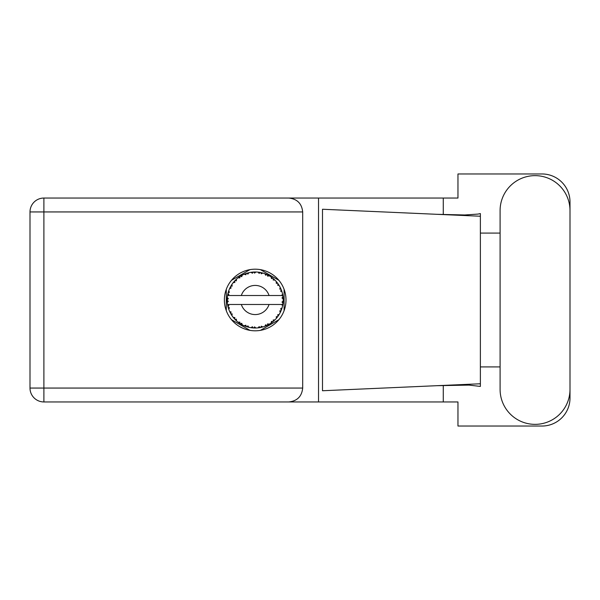 <?xml version="1.0" encoding="UTF-8"?>
<svg xmlns="http://www.w3.org/2000/svg" width="600" height="600" viewBox="0 0 600 600"><rect width="100%" height="100%" fill="white"/><g stroke="black" fill="none" stroke-linecap="round" stroke-linejoin="round"><path stroke-width="0.9" d="M249.968 269.632L231.502 280.298M278.873 280.298L260.4 269.632M284.093 310.665L284.093 289.335M260.4 330.368L278.873 319.702M231.502 319.702L249.968 330.368M226.282 289.335L226.282 310.665M500.092 389.4A34.957 34.957 0 0 0 535.043 424.357A34.957 34.957 0 0 0 570 389.4L570 210.6A34.957 34.957 0 0 0 535.043 175.642A34.957 34.957 0 0 0 500.092 210.6L500.092 389.4M255.188 269.19A30.81 30.81 0 0 0 224.377 300A30.81 30.81 0 0 0 255.188 330.81A30.81 30.81 0 0 0 285.998 300A30.81 30.81 0 0 0 255.188 269.19M302.692 211.942L43.89 211.942L43.89 388.058L30 388.058A13.89 13.89 0 0 0 43.89 401.947A13.89 13.89 0 0 1 30 388.058L30 211.942A13.89 13.89 0 0 1 43.89 198.053L288.795 198.053C297.173 198.93 301.808 203.565 302.692 211.942L302.692 388.058C301.808 396.435 297.173 401.07 288.795 401.947L43.89 401.947L43.89 388.058L302.692 388.058M570 233.093L570 201.968A28.005 28.005 0 0 0 541.995 173.962L457.965 173.962L457.965 198.053L288.795 198.053M570 366.907L570 398.033A28.005 28.005 0 0 1 541.995 426.037L457.965 426.037L457.965 401.947L288.795 401.947M500.092 366.907L480.375 366.907L480.375 386.43L469.013 385.103L436.763 385.695L480.375 383.767L480.375 216.233L480.375 233.093L500.092 233.093M443.272 385.425L443.272 401.947M443.272 198.053L443.272 214.575M477.967 214.087L480.375 213.57L480.375 216.233L436.763 214.305L464.76 214.98L477.967 214.087M436.763 385.695L322.493 390.75L322.493 209.25L436.763 214.305M318.532 198.053L318.532 401.947M480.375 368.115L480.375 231.885M262.733 326.97L262.86 326.94A28.005 28.005 0 0 0 264.817 326.303L266.85 325.462A28.005 28.005 0 0 0 267.375 325.215L269.317 324.18A28.005 28.005 0 0 0 271.05 323.077L272.812 321.765A28.005 28.005 0 0 0 273.263 321.39L274.882 319.913A28.005 28.005 0 0 0 276.293 318.413L277.673 316.695A28.005 28.005 0 0 0 278.017 316.222L279.218 314.385A28.005 28.005 0 0 0 280.207 312.585L281.123 310.582A28.005 28.005 0 0 0 281.332 310.035L282.038 307.957A28.005 28.005 0 0 0 282.555 305.962L282.938 303.803A28.005 28.005 0 0 0 283.013 303.218L283.178 301.028A28.005 28.005 0 0 0 283.178 298.972L283.17 298.822M283.178 301.028L282 302.04L283.013 303.218L283.17 301.118M227.827 294.015L227.685 294.69M227.812 294.075L227.55 295.47A28.005 28.005 0 0 0 227.288 297.51L227.272 297.66M230.16 287.423L229.868 288.015M234.097 281.572L233.737 281.993M239.317 276.923L238.89 277.222M238.905 277.215L238.267 277.68M248.295 272.85L246.81 273.27A28.005 28.005 0 0 0 246.255 273.457L245.76 273.623M245.558 273.697L245.062 273.885M244.71 274.028L244.2 274.237L245.858 274.785L246.255 273.457L244.252 274.252M254.175 272.01L253.718 272.032A28.005 28.005 0 0 0 253.14 272.07L253.08 272.07M252.397 272.13L251.595 272.22M251.558 272.228L251.16 272.28M261.173 272.64L260.722 272.543A28.005 28.005 0 0 0 260.145 272.438L260.093 272.423M259.582 272.34L258.757 272.22M268.612 275.423L267.375 274.785A28.005 28.005 0 0 0 266.85 274.538L266.798 274.507M266.46 274.365L265.92 274.132M272.483 277.965L272.017 277.612M278.288 284.16L278.017 283.778A28.005 28.005 0 0 0 277.673 283.305L277.642 283.26M277.312 282.825L276.765 282.142M280.897 288.892L280.56 288.142M282.832 295.493L282.712 294.825M282.653 294.517L282.555 294.038L281.73 295.515L269.048 295.515A14.565 14.565 0 0 0 241.327 295.515L269.048 295.515M283.087 302.483L283.132 301.822M282.038 307.957L280.567 308.88L281.423 309.81M281.587 309.345L281.85 308.587M281.603 309.308L282 308.108M279.218 314.385L277.56 314.918L278.16 316.028M278.438 315.615L278.805 315.06M278.715 315.195L279.112 314.565M269.317 324.18L267.608 323.85L267.428 325.192M268.485 324.653L269.138 324.285M263.843 326.64L264.675 326.355M255.788 328.005L255.915 327.998A28.005 28.005 0 0 0 257.97 327.87L260.145 327.562A28.005 28.005 0 0 0 260.722 327.457L260.775 327.442M252.667 327.892L253.14 327.93A28.005 28.005 0 0 0 253.718 327.968L253.778 327.975M254.317 327.998L255.825 327.998M244.252 325.748L246.255 326.543A28.005 28.005 0 0 0 246.81 326.73L246.862 326.745M247.605 326.962L248.288 327.142M248.243 327.135L248.73 327.255M235.493 319.913L235.965 320.377M235.853 320.265L236.4 320.767M231.548 315.03L231.847 315.48M228.322 307.935L228.487 308.468M227.197 301.035L227.243 301.837M282.585 305.82L281.73 304.485L269.048 304.485A14.565 14.565 0 0 1 241.327 304.485L227.542 304.485A28.005 28.005 0 0 0 227.55 304.53L227.572 304.665M227.888 306.255L227.985 306.683L228.892 305.632L227.55 304.53L227.985 306.683A28.005 28.005 0 0 0 228.135 307.245L228.788 309.345A28.005 28.005 0 0 0 229.545 311.257L229.605 311.4M229.8 311.827L230.505 313.237L231.12 311.993L229.702 311.625M230.13 312.517L230.505 313.237A28.005 28.005 0 0 0 230.782 313.748L231.938 315.623A28.005 28.005 0 0 0 233.145 317.288L233.407 317.61M233.565 317.805L233.925 318.233M231.945 315.57L232.163 313.89L230.798 313.77M245.812 326.392L246.255 326.543L245.858 325.215L244.2 325.763L245.4 326.243M247.913 325.882L246.81 326.73L248.933 327.3L247.913 325.882M248.903 327.263L248.933 327.3A28.005 28.005 0 0 0 250.95 327.69L251.1 327.712M250.95 327.69L253.14 327.93L252.42 326.745L250.95 327.69L251.542 327.772M255.915 327.998L254.58 326.88L253.792 327.975M259.35 327.697L260.145 327.562L259.155 326.595L258.12 327.855M262.86 326.94L261.285 326.19L260.722 327.457L261.233 327.345M266.108 325.793L266.85 325.462L265.642 324.772L264.952 326.25M272.183 322.267L272.812 321.765L271.478 321.39L271.178 322.995M274.882 319.913L273.15 320.01L273.322 321.345M277.237 317.272L277.673 316.695L276.285 316.665L276.39 318.293M280.8 311.325L281.123 310.582L279.765 310.897L280.275 312.45M228.788 309.345L229.433 307.733L228.15 307.32M234.09 318.42L234.57 318.96L234.862 317.603L233.197 317.347M234.57 318.96A28.005 28.005 0 0 0 234.968 319.388L235.14 319.56M236.347 319.178L234.968 319.388L236.55 320.91L236.347 319.178M236.542 320.858L236.55 320.91A28.005 28.005 0 0 0 238.14 322.222L239.933 323.49L239.873 322.103L238.14 322.222L239.933 323.49A28.005 28.005 0 0 0 240.428 323.805L240.638 323.933M241.702 323.265L240.428 323.805L242.34 324.885L241.702 323.265M242.317 324.84L242.34 324.885A28.005 28.005 0 0 0 244.2 325.763L244.343 325.822M238.245 322.305L238.635 322.597M245.257 326.19L245.722 326.362M227.243 298.132L227.183 299.707A28.005 28.005 0 0 0 227.183 300.293L227.183 300.368M227.558 304.575L227.632 305.04M227.685 305.317L227.798 305.858M227.752 305.647L227.88 306.218M227.25 298.013L227.183 299.707L228.33 298.665L227.288 297.51M231.015 285.855L230.782 286.252A28.005 28.005 0 0 0 230.505 286.763L229.545 288.743A28.005 28.005 0 0 0 228.788 290.655L228.135 292.755A28.005 28.005 0 0 0 227.985 293.317L227.97 293.392M228.353 291.975L228.135 292.755L229.433 292.267L228.735 290.798M227.325 302.452L228.33 301.335L227.183 300.293L227.288 302.49A28.005 28.005 0 0 0 227.542 304.485M228.135 307.245L228.27 307.748M229.59 311.28L230.505 313.237M228.525 291.413L228.397 291.817M228.375 291.892L228.502 291.495M235.298 280.282L234.968 280.612A28.005 28.005 0 0 0 234.57 281.04L233.145 282.712A28.005 28.005 0 0 0 231.938 284.377L231.045 285.803M231.15 285.63L230.782 286.252L232.163 286.11L231.938 284.377L231.66 284.798M227.228 298.395L227.205 298.86M227.183 300.293L227.25 301.98M227.55 304.53L227.745 305.618M227.587 304.56L227.985 306.683M228.788 290.655L228.585 291.24M229.59 288.72L231.12 288.007L230.468 286.83M230.145 287.452L229.763 288.248M231.615 284.88L231.24 285.472M244.2 274.237A28.005 28.005 0 0 0 242.34 275.115L240.428 276.195A28.005 28.005 0 0 0 239.933 276.51L238.14 277.778A28.005 28.005 0 0 0 236.55 279.09L235.365 280.215M235.538 280.043L234.968 280.612L236.347 280.822L236.438 279.188M227.985 293.317L227.55 295.47L228.892 294.368L227.933 293.558M227.325 297.548L227.183 299.707M233.197 282.705L234.862 282.397L234.517 281.093M240.72 276.022L241.702 276.735L242.205 275.183M228.803 290.7L228.135 292.755M282.817 304.597L282.938 303.803L281.962 304.485M283.14 298.935L283.013 296.782L282 297.96L283.178 298.972L283.155 298.447M283.013 296.782A28.005 28.005 0 0 0 282.938 296.197L282.923 296.123M281.782 295.515L282.938 296.197L282.862 295.688M236.55 279.09L236.093 279.51M238.14 277.778L239.873 277.897L239.873 276.548M241.627 275.49L241.2 275.73M250.95 272.31L252.42 273.255L253.14 272.07L250.95 272.31A28.005 28.005 0 0 0 248.933 272.7L248.782 272.73M227.542 295.515L241.327 295.515M282.555 294.038A28.005 28.005 0 0 0 282.038 292.043L282 291.9M281.692 290.955L281.332 289.965L280.567 291.12L281.925 291.668M281.34 289.98L281.332 289.965A28.005 28.005 0 0 0 281.123 289.418L281.108 289.395M281.123 289.418L280.207 287.415L279.765 289.103L281.025 289.192M280.2 287.468L280.207 287.415A28.005 28.005 0 0 0 279.218 285.615L279.142 285.487M278.212 284.055L277.56 285.082L279.218 285.615L278.895 285.082M277.53 283.11L276.293 281.587L276.285 283.335L277.627 283.245M276.293 281.587A28.005 28.005 0 0 0 274.882 280.087L274.778 279.983M273.15 279.99L274.882 280.087L273.263 278.61L273.15 279.99M273.615 278.91L273.263 278.61A28.005 28.005 0 0 0 272.812 278.235L272.752 278.19M271.163 276.998L271.478 278.61L272.625 278.085M271.05 276.923A28.005 28.005 0 0 0 269.317 275.82L269.183 275.737M269.317 275.82L267.375 274.785L267.608 276.15L269.317 275.82L268.77 275.505M264.938 273.743L265.642 275.228L266.782 274.5M264.817 273.697A28.005 28.005 0 0 0 262.86 273.06L262.71 273.022M262.08 272.85L260.722 272.543L261.285 273.81L262.86 273.06L262.252 272.895M258.105 272.145L259.155 273.405L260.077 272.423M257.97 272.13A28.005 28.005 0 0 0 255.915 272.002L255.765 271.995M255.112 271.995L253.718 272.032L254.58 273.12L255.915 272.002L255.413 271.995M247.23 273.142L246.81 273.27L247.913 274.118L248.933 272.7L248.19 272.88M231.945 284.43L230.782 286.252M236.542 279.142L234.968 280.612M241.755 275.423L241.237 275.715M248.933 272.7L247.267 273.135M248.153 272.888L247.605 273.038M255.915 272.002L254.288 272.002M242.317 275.16L240.428 276.195M252.21 272.153L253.065 272.07M252.188 272.153L251.34 272.257M253.718 272.032L255.525 271.995M262.86 273.06L261.278 272.663M248.903 272.737L246.81 273.27M255.255 271.995L254.565 271.995M260.722 272.543L262.478 272.955M259.207 272.28L258.36 272.175M258.007 272.168L259.905 272.392M262.215 272.888L261.645 272.745M274.882 280.087L273.712 278.993M264.84 273.743L266.625 274.433M266.138 274.222L265.245 273.862M268.74 275.49L268.215 275.205M273.87 279.135L273.263 278.61M279.218 285.615L278.34 284.235M269.265 275.827L267.375 274.785M276.923 282.337L276.548 281.888M278.017 283.778L279.015 285.278M278.565 284.58L278.873 285.053M272.812 278.235L271.065 276.968M280.635 288.293L280.447 287.903M281.61 290.722L281.362 290.032M281.707 290.985L281.858 291.45M283.132 298.17L283.095 297.623M282 292.013L281.332 289.965M282.938 296.197L282.525 294.082M282.555 305.962L282.675 305.355M281.123 310.582L280.395 312.21M280.56 311.858L280.763 311.415M282.525 305.918L282.938 303.803M280.207 312.585L280.44 312.112M280.5 311.985L280.748 311.452M277.673 316.695L276.645 318M276.293 318.413L276.697 317.933M271.095 323.055L271.673 322.642M271.71 322.612L272.1 322.32M241.327 304.485L269.048 304.485M271.05 323.077L271.56 322.725M271.597 322.695L272.07 322.35M267.84 324.99L267.442 325.185M266.85 325.462L264.817 326.303M271.065 323.032L272.812 321.765M260.145 327.562L258.502 327.81M258.772 327.78L257.97 327.87M261.938 327.18L262.41 327.06M254.618 328.005L255 328.005M253.14 327.93L251.362 327.75M251.752 327.795L252.24 327.855M260.722 327.457L262.808 326.918M255.877 327.968L254.243 327.99M245.49 326.28L245.895 326.423M244.665 325.957L244.2 325.763M244.815 326.017L245.362 326.228M30 211.942L43.89 211.942L43.89 198.053"/></g></svg>
